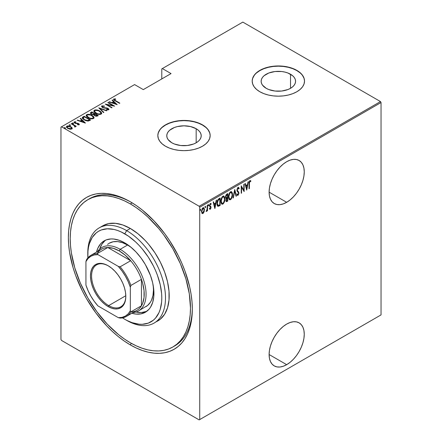 <?xml version="1.0" encoding="UTF-8"?>
<svg xmlns="http://www.w3.org/2000/svg" width="442" height="442" viewBox="0 0 442 442"><rect width="100%" height="100%" fill="white"/><g stroke="black" fill="none" stroke-linecap="round" stroke-linejoin="round"><path stroke-width="0.66" d="M173.772 346.434A85.041 49.095 -120 0 0 192.314 308.046A85.041 49.095 60 0 1 174.712 345.92L172.861 346.987A85.041 49.095 60 0 1 130.34 342.777A85.041 49.095 60 0 1 74.786 267.841A85.041 49.095 60 0 1 87.82 199.696A85.041 49.095 60 0 1 130.34 203.906A85.041 49.095 60 0 1 185.894 278.847A85.041 49.095 60 0 1 172.861 346.987L176.822 344.224L180.336 340.782L183.369 336.688L185.894 331.986L187.883 326.721L189.314 320.936L190.182 314.698L190.474 308.057L189.314 293.847L185.894 278.847L180.336 263.631L172.861 248.791L163.75 234.895L158.689 228.47L147.794 216.978L142.07 212.016L136.235 207.646L130.34 203.906L132.164 202.856L130.34 203.906L124.445 200.839L118.611 198.469L112.887 196.823L107.329 195.905L101.997 195.74L96.936 196.32L92.196 197.646L87.82 199.696L83.858 202.458L80.345 205.9L77.311 209.994L74.786 214.696L72.797 219.967L71.366 225.746L70.499 231.989L70.212 238.625L70.499 245.597L71.366 252.841L74.786 267.841L80.345 283.051L87.82 297.891L96.936 311.787L107.329 324.207L118.611 334.666L124.445 339.036L130.34 342.777L136.235 345.843L142.07 348.213L147.794 349.865L153.352 350.777L158.689 350.942L163.75 350.362L168.485 349.036L172.861 346.987M130.34 344.915L131.268 343.301L130.34 344.915L136.418 348.075L142.435 350.517L148.335 352.219L154.059 353.158L159.556 353.329L164.778 352.733L169.662 351.368L174.17 349.252L178.253 346.406L181.877 342.859L185.005 338.638L187.601 333.793L189.651 328.362L191.132 322.4L192.021 315.969L192.32 309.124A87.654 50.609 60 0 1 130.34 344.915A87.654 50.609 60 0 1 68.361 237.558A87.654 50.609 60 0 1 130.34 201.773L130.34 201.773A87.654 50.609 60 0 1 192.32 309.124L192.021 301.941L191.132 294.477L189.651 286.808L185.005 271.161L181.877 263.333L178.253 255.598L169.662 240.719L164.778 233.713L154.059 220.912L142.435 210.127L136.418 205.624L130.34 201.773L124.263 198.607L118.246 196.165L112.351 194.463L106.621 193.524L101.124 193.353L95.903 193.95L91.019 195.314L86.51 197.43L82.427 200.276L78.803 203.828L75.676 208.044L73.079 212.895L71.029 218.32L69.549 224.282L68.659 230.713L68.361 237.558L68.659 244.746L69.549 252.205L73.079 267.67L75.676 275.521L82.427 291.085L86.51 298.648L95.903 312.969L106.621 325.771L112.351 331.445L118.246 336.555L124.263 341.058L130.34 344.915M286.681 364.672A24.857 14.354 -60 0 1 274.255 365.904A24.857 14.354 -60 0 1 270.443 345.987A24.857 14.354 -60 0 1 286.681 324.08L283.25 326.45L279.957 329.511L276.919 333.141L274.255 337.202L272.068 341.539L270.443 345.987L269.443 350.373L269.106 354.528L286.681 364.672L290.112 362.302L293.411 359.247L296.449 355.617L299.112 351.556L301.295 347.219L302.919 342.771L303.919 338.384L304.256 334.229L303.919 330.467L302.919 327.235L301.295 324.666L299.112 322.853L296.449 321.864L293.411 321.743L290.112 322.494L286.681 324.08A24.857 14.354 -60 0 1 299.112 322.853A24.857 14.354 -60 0 1 302.919 342.771A24.857 14.354 -60 0 1 286.681 364.672L269.106 354.528L269.443 358.291L270.443 361.523L272.068 364.092L274.255 365.904L276.919 366.893L279.957 367.015L283.25 366.263L286.681 364.672M286.681 202.303A24.857 14.354 -60 0 1 274.255 203.535A24.857 14.354 -60 0 1 270.443 183.618A24.857 14.354 -60 0 1 286.681 161.711L283.25 164.081L279.957 167.142L276.919 170.772L274.255 174.833L272.068 179.17L270.443 183.618L269.443 188.005L269.106 192.16L286.681 202.303L290.112 199.933L293.411 196.878L296.449 193.248L299.112 189.187L301.295 184.85L302.919 180.402L303.919 176.015L304.256 171.861L303.919 168.098L302.919 164.866L301.295 162.297L299.112 160.485L296.449 159.496L293.411 159.374L290.112 160.126L286.681 161.711A24.857 14.354 -60 0 1 299.112 160.485A24.857 14.354 -60 0 1 302.919 180.402A24.857 14.354 -60 0 1 286.681 202.303L269.106 192.16L269.443 195.922L270.443 199.154L272.068 201.723L274.255 203.535L276.919 204.524L279.957 204.646L283.25 203.895L286.681 202.303M196.171 128.727A17.216 9.939 180 0 1 201.215 135.755A17.216 9.939 180 0 1 190.585 144.937A17.216 9.939 180 0 1 171.822 142.783L168.087 139.561L167.109 137.694L166.778 135.755L167.109 133.815L168.087 131.954L169.678 130.235L174.43 127.489L177.408 126.572L183.994 125.815L190.585 126.572L196.171 128.727L198.314 130.235L199.9 131.954L200.883 133.815L201.215 135.755L200.883 137.694L199.9 139.561L198.314 141.28L196.171 142.783L196.171 128.727L196.171 142.783L193.563 144.02L187.353 145.506L180.64 145.506L174.43 144.02L171.822 142.783A17.216 9.939 180 0 1 166.778 135.755A17.216 9.939 180 0 1 177.408 126.572A17.216 9.939 180 0 1 196.171 128.727M290.532 74.25A17.216 9.939 180 0 1 295.571 81.278A17.216 9.939 180 0 1 284.946 90.461A17.216 9.939 180 0 1 266.183 88.306L262.449 85.079L261.471 83.218L261.139 81.278L261.471 79.339L262.449 77.472L264.04 75.753L268.791 73.013L274.996 71.527L281.714 71.527L284.946 72.096L287.919 73.013L292.67 75.753L294.262 77.472L295.239 79.339L295.571 81.278L295.239 83.218L294.262 85.079L292.67 86.803L290.532 88.306L290.532 74.25L290.532 88.306L287.919 89.544L281.714 91.03L274.996 91.03L268.791 89.544L266.183 88.306A17.216 9.939 180 0 1 261.139 81.278A17.216 9.939 180 0 1 271.769 72.096A17.216 9.939 180 0 1 290.532 74.25M304.521 81.173A26.166 15.105 0 0 0 296.858 70.598L296.858 70.383A26.166 15.105 180 0 1 304.521 81.063A26.166 15.105 180 0 1 288.366 95.019A26.166 15.105 180 0 1 259.852 91.748L263.819 93.627L268.344 95.019L273.25 95.881L278.355 96.174L283.46 95.881L288.366 95.019L292.891 93.627L296.858 91.748L300.112 89.455L302.532 86.847L304.019 84.013L304.521 81.063L304.019 78.118L302.532 75.284L300.112 72.67L296.858 70.383L292.891 68.504L288.366 67.107L283.46 66.25L278.355 65.957L273.25 66.25L268.344 67.107L263.819 68.504L259.852 70.383L256.598 72.67L254.183 75.284L252.691 78.118L252.189 81.063L252.691 84.013L254.183 86.847L256.598 89.455L259.852 91.748A26.166 15.105 180 0 1 252.189 81.063A26.166 15.105 180 0 1 268.344 67.107A26.166 15.105 180 0 1 296.858 70.383L296.858 70.598A26.166 15.105 0 0 0 268.427 67.3A26.166 15.105 0 0 0 252.189 81.173M210.16 135.65A26.166 15.105 0 0 0 202.497 125.075L202.497 124.859A26.166 15.105 180 0 1 210.16 135.545A26.166 15.105 180 0 1 194.01 149.501A26.166 15.105 180 0 1 165.496 146.225L169.457 148.103L173.982 149.501L178.894 150.357L183.994 150.65L189.099 150.357L194.01 149.501L198.535 148.103L202.497 146.225L205.751 143.937L208.171 141.324L209.657 138.49L210.16 135.545L209.657 132.594L208.171 129.76L205.751 127.152L202.497 124.859L198.535 122.981L194.01 121.589L189.099 120.727L183.994 120.434L178.894 120.727L173.982 121.589L169.457 122.981L165.496 124.859L162.242 127.152L159.822 129.76L158.335 132.594L157.833 135.545L158.335 138.49L159.822 141.324L162.242 143.937L165.496 146.225A26.166 15.105 180 0 1 157.833 135.545A26.166 15.105 180 0 1 173.982 121.589A26.166 15.105 180 0 1 202.497 124.859L202.497 125.075A26.166 15.105 0 0 0 174.071 121.777A26.166 15.105 0 0 0 157.833 135.65M60.957 127.103L60.957 339.467L60.957 127.103L134.595 84.588L143.291 89.61L171.043 73.587L162.347 68.565L242.835 22.1L380.485 101.572L199.165 206.259L61.515 126.782L199.165 206.259L199.723 207.221L381.043 102.533L381.043 314.897L199.723 419.58L199.723 207.221L199.723 419.58L199.165 419.9L380.485 315.218L199.165 419.9L61.515 340.428L199.165 419.9L381.043 314.897L380.485 315.218L381.043 314.897L381.043 102.533L199.723 207.221L199.165 206.259L380.485 101.572L381.043 102.533L380.485 101.572L242.835 22.1L162.347 68.565L171.043 73.587L143.291 89.61L134.595 84.588L60.957 127.103M203.326 212.486L202.591 213.259L202.961 213.475L204.16 211.652L204.381 208.906L203.679 207.723L202.574 208.121L201.486 211.027L202.055 213.436L202.784 213.558L203.618 212.823L204.453 209.768L203.74 207.751L202.961 207.817L201.464 211.491L202.187 213.53M206.502 210.757L206.116 211.464L206.442 211.464L206.16 211.298L206.442 211.464L206.961 209.994L207.193 210.933L207.525 210.74L207.193 210.547L207.525 210.74L207.525 205.276L207.193 205.469L207.06 209.618L206.116 211.464L206.712 211.21L207.193 210.127L207.193 210.933L207.525 210.74L207.525 205.276L207.193 205.469L207.127 209.221L206.199 211.154M210.718 203.458L211.182 203.812L210.359 203.547L209.519 205.607L210.679 207.607L210.282 208.574L209.751 208.304L209.519 208.911L210.37 209.188L210.983 207.867L210.884 206.624L209.989 205.911L209.856 205.237L210.243 204.309L210.95 204.453L211.182 203.812L210.248 203.618L209.53 205.823L210.663 207.856L210.237 208.596L209.751 208.304L209.519 208.911L210.27 209.254L209.668 209.099M218.956 198.679L217.668 200.077L217.072 202.209L217.138 205.011L218.149 206.353L220.144 205.469L220.144 197.994L218.956 198.679C217.486 199.988 216.834 201.58 216.989 203.458C216.9 204.944 217.282 205.906 218.149 206.353L220.144 205.469L220.144 197.994L218.956 198.679M227.785 193.579L226.182 194.718L225.602 196.265L225.63 197.767L226.304 198.469L225.928 200.928L226.508 201.674L227.785 201.06L227.785 193.579L226.757 194.176L225.542 196.999L226.304 198.469L225.873 200.309L226.31 201.624L227.785 201.06L227.785 193.579M234.757 189.557L233.017 198.038L233.376 197.828L234.719 191.021L236.056 196.281L236.42 196.077L234.674 189.601L233.017 198.038L233.376 197.828L234.719 191.021L236.056 196.281L236.42 196.077L234.757 189.557M243.807 184.331L243.807 190.209L241.233 185.817L241.233 193.292L241.564 193.104L241.564 187.209L244.139 191.618L244.139 184.137L243.807 184.331L243.807 190.209L241.233 185.817L241.233 193.292L241.564 193.104L241.564 187.209L244.139 191.618L244.139 184.137L243.807 184.331M250.863 180.927L249.934 180.601L249.039 183.739L249.039 188.789L249.371 188.596L249.039 188.403L249.371 188.596L249.459 182.165L249.907 181.38L250.664 181.618L250.863 180.927L249.852 180.656L249.117 182.143L249.039 188.789L249.371 188.596L249.371 183.623L249.039 183.43L249.371 183.623L249.907 181.38L250.664 181.618L250.863 180.927L250.503 180.59M246.713 190.132L248.371 181.695L248.012 181.905L247.481 184.607L245.862 185.541L245.332 183.452L244.967 183.662L246.713 190.132L248.371 181.695L248.012 181.905L247.481 184.607L245.862 185.541L245.332 183.452L244.967 183.662L246.713 190.132M238.376 187.397L239.161 188.458L238.57 187.458L237.862 187.585L236.918 190.143L237.172 191.292L238.431 192.646L238.553 193.635L238.034 194.568L237.31 194.027L237 194.662L237.354 195.265L237.989 195.358L238.868 193.668L238.697 192.066L237.282 190.314L237.818 188.403L238.321 188.231L238.835 189.021L239.161 188.458L238.774 187.646L238 187.491L236.918 190.143L238.575 193.303L238.034 194.568L237.525 194.403M232.514 194.557L232.288 192.85L231.486 191.718L230.652 191.745L229.757 192.53L228.553 196.254L228.625 198.088L229.216 199.486L230.017 199.839L231.072 199.215L232.42 195.85L232.514 194.557L231.531 191.74L230.52 191.811C229.083 193.303 228.42 194.994 228.531 196.894L229.508 199.729L230.547 199.657C231.973 198.149 232.63 196.452 232.514 194.557M224.879 198.966L224.652 197.259L223.851 196.126L223.011 196.154L222.122 196.939L220.917 200.668L220.989 202.497L221.58 203.895L222.381 204.254L223.431 203.624L224.785 200.265L224.879 198.966L223.89 196.149L222.878 196.22C221.442 197.712 220.785 199.403 220.895 201.303L221.873 204.138L222.912 204.066C224.337 202.558 224.989 200.861 224.879 198.966M214.917 208.486L216.574 200.055L216.215 200.259L215.685 202.966L214.066 203.9L213.536 201.806L213.171 202.016L214.834 208.536L216.574 200.055L216.215 200.259L215.685 202.966L214.066 203.9L213.536 201.806L213.171 202.016L214.917 208.486M208.072 204.442L208.773 205.082L208.442 204.652L208.11 205.469L208.442 205.9L208.143 205.729L208.442 205.9L208.773 205.082L208.397 204.685L208.182 205.817L208.701 205.513L208.403 204.873L208.072 205.685M205 206.215L205.701 206.856L205.37 206.425L205.038 207.243L205.37 207.674L205.071 207.502L205.37 207.674L205.701 206.856L205.326 206.458L205.11 207.591L205.629 207.287L205.331 206.646L205 207.458M200.016 209.088L200.718 209.735L200.386 209.304L200.055 210.116L200.386 210.547L200.088 210.375L200.386 210.547L200.718 209.735L200.303 209.37L200.127 210.464L200.646 210.165L200.348 209.519L200.016 210.337M161.794 68.886L161.794 78.93L161.794 68.886L162.347 68.565L161.794 68.886M66.477 127.02L66.886 126.147L66.444 126.793L67.83 128.418L69.908 129.158L71.786 128.976L71.886 127.556L69.228 126.053L67.88 125.893L66.709 126.274L66.466 126.976L67.123 127.926L70.151 129.197L71.869 128.92L72.101 127.887L72.19 128.539M75.273 126.965L75.239 126.08L75.239 126.506L75.239 126.08L76.273 126.29L71.538 123.561L71.206 123.749L74.477 125.755L74.781 127.058L75.455 126.76L75.239 126.08L76.273 126.29L71.538 123.561L71.538 123.942L71.538 123.561L71.206 123.749L74.35 125.65L74.781 127.058L75.477 126.627M78.449 124.876L78.527 124.412L77.499 124.434L77.67 124.799L79.096 124.755L79.3 124.301L78.792 123.727L75.245 123.009L74.726 122.39L75.958 122.158L75.748 121.771L74.361 121.837L74.134 122.55L75.007 123.257L78.472 123.948L78.477 124.44L77.499 124.434L77.67 124.799L78.947 124.821L79.322 124.423M82.963 116.964L82.245 117.694L82.483 118.522L85.555 120.589L88.406 121.031L90.632 120.014L84.157 116.274L82.963 116.964L82.963 117.39L84.157 116.699L84.157 116.274L82.963 116.964L82.229 117.848L84.157 119.92L88.406 121.031L90.632 120.014L84.157 116.274L84.45 116.87L82.963 117.39L82.963 116.964M91.792 111.865L90.378 112.892L91.389 114.218L93.809 114.738L94.577 115.671L96.096 116.268L98.273 115.605L91.792 111.865L92.091 112.461L91.792 111.865L90.361 113.025L91.389 114.218L93.809 114.738L94.759 115.776L97.544 116.025L98.273 115.605L91.792 111.865M98.77 107.837L103.5 112.583L103.864 112.373L99.975 108.583L106.544 110.826L106.903 110.616L98.77 107.837L103.5 112.583L103.864 112.373L99.975 108.583L106.544 110.826L106.903 110.616L98.77 107.837M107.82 102.616L112.909 105.555L105.246 104.097L111.721 107.837L112.053 107.644L106.947 104.699L114.627 106.163L108.152 102.422L107.82 102.616L112.909 105.555L105.246 104.097L111.721 107.837L112.053 107.644L106.947 104.699L114.627 106.163L108.152 102.422L107.82 102.616M113.561 99.599L113.782 98.98C113.439 99.699 113.898 100.306 115.152 100.809L119.522 103.334L119.854 103.141L114.522 99.997L114.323 99.456L115.754 99.279L115.456 98.875L113.699 99.03L113.887 99.986L119.522 103.334L119.854 103.141L115.55 100.654L115.55 101.036L114.417 99.378L115.754 99.279L115.456 98.875L113.782 98.98L113.506 99.373M117.202 104.677L112.384 99.975L112.025 100.185L113.566 101.693L111.948 102.627L109.34 101.732L108.981 101.942L117.202 104.677L112.384 99.975L112.025 100.185L113.566 101.693L111.948 102.627L109.34 101.732L108.981 101.942L117.202 104.677M108.03 108.82L108.052 108.406L106.853 107.959L106.853 108.301L106.853 107.959L105.345 107.809L105.345 108.185L105.345 107.809L103.627 107.61L103.627 107.947L102.853 107.323L102.853 107.682L102.505 106.257L104.422 106.395L104.417 106.019L104.417 106.395L104.417 106.019L101.848 105.87L101.566 106.511L102.246 107.34L103.892 108.008L107.511 108.494L108.135 109.307L106.467 109.334L106.555 109.743L108.644 109.804L108.804 109.058L107.782 108.262L103.627 107.61L102.494 107.052L102.505 106.257L104.422 106.395L104.417 106.019L101.848 105.87L101.848 106.295L103.141 106.152L101.848 106.295L101.848 105.87L101.538 106.334L102.516 107.505L107.743 108.61L108.019 109.401L106.467 109.334L106.555 109.743L108.644 109.804L108.914 109.389M99.737 110.986L95.737 109.865L94.361 110.191L93.809 110.986L94.406 112.251L95.781 113.301L99.82 114.439L101.201 114.102L101.732 113.301L101.113 112.036L99.737 110.986L99.737 111.384L99.737 110.986C98.146 109.948 96.356 109.682 94.361 110.191L93.809 111.014L95.781 113.301C97.384 114.362 99.19 114.627 101.201 114.102L101.732 113.268L99.737 110.986M92.096 115.395L88.096 114.274L86.726 114.6L86.168 115.401L86.77 116.66L88.146 117.716L92.179 118.848L93.56 118.511L94.096 117.71L93.477 116.45L92.096 115.395L92.096 115.793L92.096 115.395C90.511 114.356 88.72 114.091 86.726 114.6L86.168 115.423L88.146 117.716C89.743 118.771 91.549 119.036 93.56 118.511L94.096 117.677L92.096 115.395M85.4 123.031L80.588 118.334L80.223 118.544L81.77 120.047L80.151 120.981L77.543 120.091L77.184 120.301L85.317 123.08L80.588 118.334L80.223 118.544L81.77 120.047L80.151 120.981L77.543 120.091L77.184 120.301L85.4 123.031M73.449 123.605L73.239 123.103L72.366 122.986L72.366 123.329L72.366 122.986L72.576 123.489L73.449 123.605L73.052 123.014L72.273 123.114L73.228 123.661L73.394 123.213L73.449 124.036M70.377 125.379L70.168 124.876L69.295 124.76L69.295 125.103L69.295 124.76L69.504 125.263L70.377 125.379L69.98 124.788L69.201 124.887L70.156 125.434L70.322 124.987L70.377 125.81M65.394 128.257L65.184 127.755L64.317 127.633L64.317 127.976L64.317 127.633L64.521 128.136L65.394 128.257L65.096 127.705L64.223 127.76L64.93 128.29L65.433 128.23L65.344 127.865L65.394 128.683M61.515 340.428L60.957 339.467L61.515 340.428M88.759 199.182A85.041 49.095 60 0 1 89.671 198.629A85.041 49.095 60 0 1 131.274 202.32A85.041 49.095 -120 0 0 88.759 199.182M205.751 127.362L202.497 125.075L198.535 123.196L194.01 121.799L189.099 120.942L183.994 120.649L178.894 120.942L173.982 121.799L169.457 123.196L165.496 125.075L162.242 127.362M159.822 129.976L158.335 132.81M209.657 132.81L208.171 129.976M300.112 72.886L296.858 70.598L292.891 68.72L288.366 67.322L283.46 66.46L278.355 66.173L273.25 66.46L268.344 67.322L263.819 68.72L259.852 70.598L256.598 72.886M254.183 75.499L252.691 78.333M304.019 78.333L302.532 75.499M113.782 98.98L113.782 99.406L115.456 99.301M115.456 99.268L115.456 98.875L115.456 99.268M114.561 100.456L114.417 99.378M114.633 100.511L114.285 99.98M115.24 99.279L113.539 99.643M109.34 102.063L109.34 101.732L109.34 102.063M111.948 102.958L111.948 102.627L111.948 102.958M112.053 102.992L113.566 102.119L113.566 101.693L113.566 102.119L112.053 102.992M112.296 100.456L112.384 99.975L112.384 100.406L116.644 104.561L112.296 100.456M115.909 103.98L112.782 102.909L112.782 103.24L114.058 102.174L115.909 104.312L115.909 103.98L112.782 102.909L114.058 102.174L115.909 103.98M108.152 102.804L108.152 102.422L108.152 102.804M112.909 105.599L113.644 106.019L112.909 105.599M106.947 105.08L106.947 104.699L106.947 105.08M106.218 104.66L106.947 104.804L106.218 104.66M112.909 105.876L112.909 105.555L112.909 105.876M102.268 107.052L102.505 106.257M102.505 106.682L102.853 107.749M108.644 109.804L108.052 108.406L108.865 109.594M107.511 109.931L108.019 109.826L108.019 109.401M108.191 109.627L107.743 109.036M103.472 106.207L103.141 106.152M108.019 109.826L107.45 109.925M108.892 109.677L107.876 108.738M102.66 107.621L102.317 107.246M99.24 108.428L99.975 108.677L99.24 108.428M99.975 109.008L99.975 108.583L99.975 109.008L103.588 112.533L99.975 109.008M100.047 111.599L101.71 113.478M93.831 111.24L94.361 110.191L94.361 110.616L96.074 110.296M101.715 113.506L99.997 111.572M96.489 110.329L94.654 110.478L93.809 111.417M95.693 113.274L94.56 111.644M100.975 113.351L100.406 114.218L98.776 114.406M100.522 113.727C98.886 114.163 97.417 113.959 96.118 113.113L94.555 111.312L95.041 110.566C96.654 110.135 98.113 110.34 99.406 111.18L100.975 112.992L100.522 114.158L100.522 113.727L98.776 113.981L97.069 113.572L94.654 111.749L94.698 110.865L95.549 110.367L98.461 110.721L100.776 112.367L100.975 113.075L100.522 113.727M99.317 114.428L100.522 114.158L100.975 112.992M94.555 111.312L95.494 113.13M94.533 113.876L95.163 114.235L94.533 113.876M97.273 115.456L97.903 115.815L97.273 115.456M90.406 113.246L90.77 112.456L90.77 112.887L91.792 112.29L90.378 113.323M93.395 114.776L93.538 114.318L93.538 114.743L94.312 114.384L94.312 113.959L93.538 114.318L91.726 114.03L91.113 113.285L92.129 112.439L94.533 113.832L94.533 114.257L94.533 113.832L94.533 114.257L93.301 114.793M91.511 114.312L91.124 113.804M96.268 116.296L96.82 116.102L96.82 115.671L95.074 115.583L94.477 114.87L95.201 114.213L97.273 115.412L97.273 115.837L97.273 115.412L96.82 115.671L96.82 116.102L97.273 115.837L96.174 116.307M95.074 115.583L94.477 114.876L95.201 114.213L97.273 115.412L96.174 115.876L95.074 115.583M91.726 114.03L91.124 113.191L92.129 112.439L94.533 113.832L93.301 114.362L91.726 114.03M91.113 113.285L91.406 114.229M92.406 116.008L94.074 117.887M86.196 115.649L86.726 114.6L86.726 115.025L88.433 114.705M94.08 117.915L92.361 115.981M88.853 114.743L87.019 114.887L86.168 115.826M88.057 117.683L86.925 116.053M93.334 117.76L92.765 118.627L91.14 118.815M92.881 118.141C91.245 118.572 89.781 118.368 88.477 117.522L86.919 115.721L87.4 114.975C89.019 114.544 90.472 114.749 91.77 115.589L93.339 117.401L92.881 118.566L92.881 118.141L91.14 118.39L89.433 117.981L87.019 116.158L86.969 115.445L87.638 114.859L90.29 114.953L92.997 116.578L93.334 117.484L92.881 118.141M91.676 118.837L92.881 118.566L93.339 117.401M86.919 115.721L87.859 117.539M89.638 119.865L90.262 120.224L89.638 119.865M82.262 118.075L82.963 117.39L82.245 118.119M87.394 121.042L89.361 120.406L89.638 119.821L87.986 120.561L84.494 119.727L83.096 117.843L84.488 116.848L89.638 119.821L89.052 120.578L87.251 121.042M83.875 119.754L83.024 118.533M84.494 119.727L83.024 118.108L84.488 116.848L89.638 119.821L87.251 120.616L84.494 119.727M83.836 119.721L83.024 118.561L83.096 117.843M77.543 120.423L77.543 120.091L77.543 120.423M80.151 121.312L80.151 120.981L80.151 121.312M80.256 121.351L81.77 120.478L81.77 120.047L81.77 120.478L80.256 121.351M80.499 118.815L80.588 118.334L80.588 118.76L84.847 122.92L80.499 118.815M84.113 122.335L80.985 121.268L80.985 121.6L82.262 120.533L84.113 122.666L84.113 122.335L80.985 121.268L82.262 120.533L84.113 122.335M74.096 122.473L74.289 121.876L74.814 123.152L78.289 123.815L78.527 124.843L78.643 124.241M78.289 123.815L78.527 124.412M78.599 124.522L78.527 124.843L78.289 124.241M78.521 123.998L78.599 123.611L77.737 123.263L77.737 123.616L77.737 123.263L76.593 123.18L76.593 123.583L76.593 123.18L75.67 123.147L75.67 123.495L75.123 122.942L75.123 123.307L74.88 122.207L75.958 122.158L75.748 121.771L75.748 122.125L75.748 121.771L74.289 121.876L74.035 122.252M74.289 121.876L74.289 122.301L75.09 122.13M74.72 122.87L74.88 122.207M74.88 122.633L75.123 123.373M79.096 124.755L78.599 123.611L79.256 124.627M79.3 124.727L78.405 123.931M79.223 124.572L78.963 124.285M75.372 122.141L74.063 122.539M72.366 122.986L72.576 123.489M72.366 123.412L73.239 123.533L73.239 123.103M73.394 123.638L72.416 123.39M74.118 125.478L75.239 126.125L74.118 125.478M69.295 124.76L69.504 125.263M69.295 125.185L70.168 125.307L70.168 124.876M70.322 125.412L69.344 125.163M72.223 128.766L72.101 127.887L70.819 126.694L66.886 126.147L66.886 126.578L67.946 126.318M70.819 127.097L70.819 126.694L70.819 127.097M72.206 128.6L70.819 127.119L72.101 128.318L72.101 127.887M68.355 126.335L67.101 126.473L66.444 127.147M67.875 128.467L67.245 127.832L67.234 127.114M71.51 128.373L71.344 128.97L70.648 129.241M71.206 128.639L68.156 128.224L68.156 128.594L67.123 127.009L67.471 126.484L70.482 126.882L71.538 128.141L71.206 129.07L71.206 128.639L68.819 128.539L67.411 127.633L67.234 126.683L68.228 126.285L70.168 126.716L71.405 127.705L71.206 128.639M70.737 129.23L71.206 129.07L71.538 128.141M67.123 127.009L67.703 128.34M64.317 127.633L64.521 128.136M64.317 128.058L65.184 128.18L65.184 127.755M65.344 128.29L64.361 128.042M250.492 180.712L250.299 181.386L250.492 180.712M250.294 181.408L250.664 181.618M249.791 181.132L249.321 181.391L250.056 181.242M245.056 183.607L245.862 185.541L245.056 183.607M247.376 184.668L247.227 185.425L247.376 184.668M246.592 188.668L246.437 189.43L246.592 188.668M245.664 185.994L246.94 185.259L245.664 185.994L246.299 188.502L245.664 185.994L246.034 186.209L245.664 185.994M246.669 188.712L246.034 186.209L247.31 185.474L246.94 185.259L247.31 185.474L246.669 188.712L246.299 188.502L246.669 188.712L246.034 186.209L247.31 185.474L246.669 188.712M243.769 190.187L243.769 191.126L243.769 190.187M241.233 187.016L241.564 187.209L241.233 187.016M241.233 192.911L241.564 193.104L241.233 192.911M241.233 186.082L243.807 190.209L241.233 186.082M236.879 189.745L237.387 190.612L236.934 189.778L237.249 189.961L237.995 188.259L238.36 188.253L237.625 188.049L238.835 189.021L239.161 188.458L238.619 188.541L238.713 188.021L238.083 187.198M237.995 188.259L237.326 188.325M238.072 191.408L237.017 190.403L238.072 191.408M238.205 194.425L238.907 193.082L238.326 191.856L238.907 193.082L238.536 192.927M238.034 194.568L237.31 194.027L237 194.662L237.989 195.358L237.321 195.226M237.498 195.381L237.989 195.358M236.94 193.811L237.663 194.353M237.393 194.397L237.061 194.044M237.255 195.215L238.348 194.071M238.531 193.154L238.299 191.8L236.912 190.099M237.288 188.38L238.072 188.099M234.58 190.093L236.05 195.861L236.42 196.077L235.962 195.911L234.58 190.093M234.431 190.856L234.719 191.021L234.431 190.856M233.089 197.662L233.376 197.828L233.089 197.662M231.337 198.027L230.177 199.441L230.547 199.657L229.332 199.602M231.337 191.662L232.138 194.016M229.194 199.546L230.448 199.254L231.481 197.707M232.138 194.032L231.459 191.784M231.381 192.513L230.16 192.358L231.381 192.513L232.183 194.751C232.265 196.303 231.718 197.685 230.531 198.9L229.647 198.928L228.862 196.701C228.774 195.143 229.332 193.767 230.531 192.568L230.16 192.358L229.376 193.171L230.05 192.425L230.951 192.27M229.37 198.762L228.514 196.983M228.862 196.701L228.542 196.513L228.862 196.701L229.73 193.403L230.641 192.513L231.475 192.574L232.056 193.574L232.177 195.01L231.326 198.049L230.531 198.9L229.741 198.977L229.055 198.093L228.862 196.701M228.536 197.226L229.647 198.928M227.415 193.795L227.415 194.519L227.415 193.795M227.415 197.342L227.415 198.066L227.415 197.342M227.415 200.508L227.785 201.06L227.415 200.845L226.685 201.265L227.055 201.48L226.138 201.458L227.415 200.508M225.641 198.165L226.304 198.469M225.862 197.508L225.542 196.977M226.188 200.668L225.89 199.922L226.205 200.104L227.227 198.215L227.083 197.872L226.282 198.458M226.227 198.53L226.857 198.005L227.453 198.088L227.083 197.872L227.453 198.088L227.453 200.486L226.448 200.845M227.453 197.32L226.216 197.712L225.558 196.624L225.873 196.806L226.961 194.823L226.591 194.613L227.453 194.541L227.083 194.325L227.453 194.541L227.453 197.32L226.531 197.762L225.873 196.806L226.298 195.381L227.453 194.541L227.453 197.32M225.503 196.591L226.16 197.552M226.995 200.745L226.376 200.784L226.26 199.574L227.453 198.088L227.453 200.486L226.995 200.745M223.696 202.442L222.541 203.85L222.912 204.066L221.691 204.011M223.702 196.071L224.503 198.425M221.558 203.955L222.807 203.663L223.845 202.121M224.503 198.447L223.823 196.193M221.724 197.602L222.525 196.767L223.315 196.679M221.729 203.171L220.873 201.392M223.746 196.928L222.525 196.767L223.746 196.928L224.547 199.16C224.63 200.712 224.077 202.093 222.895 203.309L222.011 203.342L221.227 201.11C221.138 199.552 221.696 198.176 222.895 196.983L222.525 196.767L221.735 197.58M220.901 201.635L222.011 203.342M219.773 198.204L219.773 198.928L219.773 198.204M219.773 204.917L220.144 205.469L219.773 205.254L219 205.701L219.37 205.917L219 205.701L217.779 206.138L218.149 206.353L217.674 206.116L219 205.701L219.773 204.917M217.481 206.044L218.149 206.353M217.691 205.254L216.994 203.834L217.635 205.226L218.348 205.53L217 203.077L217.326 203.265L218.26 200.038L217.889 199.823L218.713 199.165M217.414 200.613L217.58 200.276M219 198.994L219.812 198.95L219.812 204.895L218.061 205.469L217.331 203.668L217.784 200.823L219.37 199.209L219 198.994L217.889 199.823L218.26 200.038L219.812 198.95L219.442 198.734L219 198.994L219.812 198.95L219.812 204.895L218.348 205.53M213.259 201.966L214.066 203.9L213.259 201.966M215.58 203.027L215.431 203.784L215.58 203.027M214.79 207.022L214.641 207.784L214.79 207.022M213.867 204.353L215.143 203.618L213.867 204.353L214.503 206.856L213.867 204.353L214.237 204.569L213.867 204.353M214.873 207.071L214.237 204.569L215.514 203.828L215.143 203.618L215.514 203.828L214.873 207.071L214.503 206.856L214.873 207.071L214.237 204.569L215.514 203.828L214.873 207.071M209.519 208.911L210.27 209.254L211.016 207.392L209.851 205.392L210.37 204.21L210.95 204.453L210.917 203.524M210.282 208.574L209.751 208.304M209.381 208.094L209.911 208.364M209.652 206.375L210.585 207.171M211.182 203.812L210.812 203.596L210.613 204.149L210.668 203.408M210.58 204.237L210.95 204.453M210.37 204.21L209.884 204.088M209.541 205.21L209.851 205.392L209.541 205.21M209.48 205.176L210.884 206.624L209.95 205.856M210.884 206.624L210.514 206.408L211.016 207.392L210.641 207.304M209.773 209.088L210.337 208.541L209.9 209.038L210.27 209.254M210.635 207.414L210.165 206.033M209.895 205.895L209.502 205.431M209.873 204.093L210.707 204.204M208.11 205.469L208.442 205.9M208.773 205.082L208.442 204.652M208.116 205.657L208.386 204.685M207.154 208.895L207.154 210.105L207.154 208.895M206.143 211.199L206.552 210.652M205.038 207.243L205.37 207.674M205.701 206.856L205.37 206.425M205.044 207.431L205.315 206.458M201.861 213.21L202.961 213.475L202.011 213.392M203.552 207.679L204.082 209.403M204.105 209.563L203.447 207.591M201.933 213.37L202.767 213.143L203.497 212.177M202.038 208.834L202.884 208.171L203.502 208.541L203.143 208.199M202.038 212.652L201.442 211.425M203.591 208.447L202.591 208.276L203.591 208.447L204.121 209.956L202.961 212.801L202.364 212.84L201.48 211.11L201.801 211.298L202.961 208.486L202.209 208.607M201.469 211.652L202.364 212.84M200.055 210.116L200.386 210.547M200.718 209.735L200.386 209.304M200.06 210.304L200.331 209.331M226.531 197.762L225.845 197.497M221.227 201.11L222.094 197.812L223 196.922L223.834 196.983L224.359 197.778L224.542 199.419L223.685 202.458L222.895 203.309L222.099 203.386L221.414 202.502L221.227 201.11M201.801 211.298L202.408 209.049L203.513 208.414L204.121 209.956L203.513 212.226L202.408 212.862L201.801 211.298M87.798 254.133A54.946 31.725 60 0 1 99.168 227.89A54.946 31.725 60 0 1 126.639 230.613L124.788 233.818A52.333 30.216 60 0 1 161.794 297.908A52.333 30.216 60 0 1 124.788 319.273L126.639 320.345A54.946 31.725 -120 0 0 165.496 297.908A54.946 31.725 -120 0 0 126.639 230.613A54.946 31.725 60 0 1 162.534 279.035A54.946 31.725 60 0 1 154.114 323.063A54.946 31.725 60 0 1 126.639 320.345L132.009 322.621L138.948 324.196L142.236 324.301L148.263 323.13L153.396 320.168L155.556 318.047L158.976 312.638L160.203 309.394L161.617 301.997L161.794 297.908L161.617 293.621L160.203 284.587L157.424 275.244L155.556 270.57L153.396 265.951L148.263 257.067L142.236 248.934L138.948 245.244L135.534 241.857L128.418 236.116L121.163 231.928L117.572 230.47L114.047 229.453L107.345 228.79L101.317 229.962L98.627 231.227L96.185 232.923L92.157 237.564L89.378 243.697L88.499 247.255L87.964 251.095L87.859 257.901A52.333 30.216 60 0 1 87.787 255.183A52.333 30.216 60 0 1 124.788 233.818L126.639 230.613L130.34 228.475L126.639 230.613A54.946 31.725 -120 0 0 87.787 253.045L87.787 255.183M107.544 244.409L109.251 243.222A36.631 21.15 60 0 1 127.567 245.034L131.263 247.476A36.631 21.15 60 0 0 127.567 245.034L120.163 249.305L119.241 250.907A35.321 20.393 60 0 1 130.683 260.719A35.321 20.393 60 0 1 141.44 279.355A35.321 20.393 60 0 1 141.44 305.781A35.321 20.393 60 0 1 130.821 311.991M96.516 252.084A41.211 23.791 60 0 1 104.185 240.857A41.211 23.791 60 0 1 124.788 242.896L130.473 246.824L135.943 251.896L140.981 257.918L145.396 264.647L150.49 275.521L152.678 282.88L153.788 289.991L153.788 296.588L152.678 302.416L150.49 307.245L149.02 309.229L145.396 312.234L140.981 313.87L135.943 314.074L131.838 313.267A41.211 23.791 60 0 0 145.396 312.234A41.211 23.791 60 0 0 151.711 279.211A41.211 23.791 60 0 0 124.788 242.896L119.102 240.26L113.638 239.023L111.052 238.94L106.301 239.862L102.262 242.194L100.561 243.862L97.87 248.128L96.516 252.084M105.621 240.139A41.211 23.791 -120 0 0 99.677 249.089L101.864 244.244L105.041 240.592M155.904 321.887A54.946 31.725 -120 0 0 157.816 320.931A54.946 31.725 -120 0 0 166.236 276.896A54.946 31.725 -120 0 0 130.34 228.475A54.946 31.725 -120 0 0 102.864 225.757L108.754 223.575L115.472 223.309L122.76 224.961L130.34 228.475L137.921 233.713L145.208 240.476L148.656 244.349L154.987 252.89L160.374 262.222L164.606 271.974L167.524 281.786L169.01 291.267L169.01 300.063L167.524 307.831L164.606 314.273L160.374 319.146L154.114 323.063M122.473 317.853L124.788 319.273A52.333 30.216 60 0 1 122.473 317.853M136.014 312.024A41.211 23.791 -120 0 0 146.738 311.356L141.302 312.549L136.025 312.03M145.882 306.671A36.631 21.15 60 0 0 153.203 285.477L153.468 289.897L152.971 295.444L151.495 300.206L150.407 302.234L147.589 305.477L138.479 310.941A36.631 21.15 60 0 1 132.976 312.61A36.631 21.15 -120 0 0 145.208 286.024A36.631 21.15 -120 0 0 120.163 249.305A36.631 21.15 60 0 1 144.098 281.587A36.631 21.15 60 0 1 138.479 310.941M109.251 243.222L113.174 241.768L117.655 241.586L122.511 242.691L127.567 245.034L120.163 249.305A36.631 21.15 -120 0 0 97.654 251.426A36.631 21.15 60 0 1 101.848 247.492A36.631 21.15 60 0 1 120.163 249.305L119.241 250.907L113.351 248.321L107.798 247.509L130.683 260.719L125.125 255.122L119.241 250.907A35.321 20.393 60 0 0 107.798 247.509L130.683 260.719L120.136 266.808L118.312 266.399L97.964 254.647L97.251 253.597L107.798 247.509A35.321 20.393 -120 0 0 101.577 249.161L91.03 255.249A35.321 20.393 60 0 1 97.251 253.597L107.798 247.509A35.321 20.393 60 0 0 97.113 253.597M108.417 265.924A24.205 13.973 -120 0 0 91.582 276.117A24.205 13.973 -120 0 0 108.693 305.604L108.141 306.566A24.99 14.426 60 0 1 90.466 275.957A24.99 14.426 60 0 1 108.141 265.758L111.583 268.139L114.898 271.217L117.953 274.863L120.633 278.946L122.832 283.305L124.462 287.775L125.467 292.184L125.81 296.361L125.467 300.146L124.462 303.394L122.832 305.98L120.633 307.798L117.953 308.792L114.898 308.914L111.583 308.162L108.141 306.566L104.693 304.179L101.378 301.107L98.323 297.455L95.643 293.372L93.444 289.013L91.814 284.543L90.809 280.134L90.466 275.957L90.809 272.173L91.814 268.929L93.444 266.344L95.643 264.52L98.323 263.526L101.378 263.404L104.693 264.161L108.141 265.758A24.99 14.426 60 0 1 125.81 296.361A24.99 14.426 60 0 1 108.141 306.566L108.693 305.604A24.205 13.973 60 0 1 92.881 284.272A24.205 13.973 60 0 1 96.594 264.88A24.205 13.973 60 0 1 108.417 265.924M125.799 295.726L108.693 305.604L125.799 295.726M141.44 279.355L141.44 305.781L142.644 303.339L144.042 297.494L144.042 290.648L142.644 283.184L141.44 279.355L141.44 305.781L130.898 311.87L130.34 310.726L130.34 287.228L130.898 285.444L141.44 279.355A35.321 20.393 -120 0 0 130.683 260.719L120.136 266.808A35.321 20.393 60 0 1 130.898 285.444L141.44 279.355M91.03 255.249A35.321 20.393 60 0 0 86.494 259.808L85.936 261.592A34.537 19.94 60 0 1 97.964 254.647L97.251 253.597A35.321 20.393 -120 0 0 86.494 259.808L85.936 261.592L85.936 285.09A34.537 19.94 60 0 0 97.964 305.925L118.312 317.671L120.136 318.085A35.321 20.393 -120 0 0 130.898 311.87A35.321 20.393 60 0 1 126.357 316.433A35.321 20.393 60 0 1 120.136 318.085L118.312 317.671L122.08 317.362L125.406 316.069L128.191 313.837L130.34 310.726L130.34 287.228L128.191 281.637L125.406 276.189L122.08 271.057L118.312 266.399L97.964 254.647L94.196 254.957L90.87 256.25L88.085 258.487L85.936 261.592L85.936 285.09L88.085 290.681L90.87 296.129L94.196 301.267L97.964 305.925L118.312 317.671A34.537 19.94 60 0 0 130.34 310.726L130.898 311.87L141.44 305.781A35.321 20.393 -120 0 1 136.898 310.345L126.357 316.433M125.804 296.035A24.205 13.973 60 0 1 120.793 306.798A24.205 13.973 60 0 1 108.693 305.604A24.205 13.973 -120 0 0 125.804 296.035M130.898 285.444A35.321 20.393 -120 0 0 120.136 266.808L118.312 266.399A34.537 19.94 60 0 1 130.34 287.228L130.898 285.444M94.477 114.87L94.477 115.301M66.444 126.793L66.444 127.219M250.404 181.447L250.034 181.231M238.57 187.458L238.199 187.242M231.531 191.74L231.16 191.53M223.89 196.149L223.519 195.939M209.851 209.248L209.48 209.033M210 208.569L209.63 208.353M210.309 206.911L209.939 206.701M210.193 206.071L209.823 205.856M102.864 225.757L99.168 227.89M87.82 199.696L89.671 198.629"/></g></svg>
